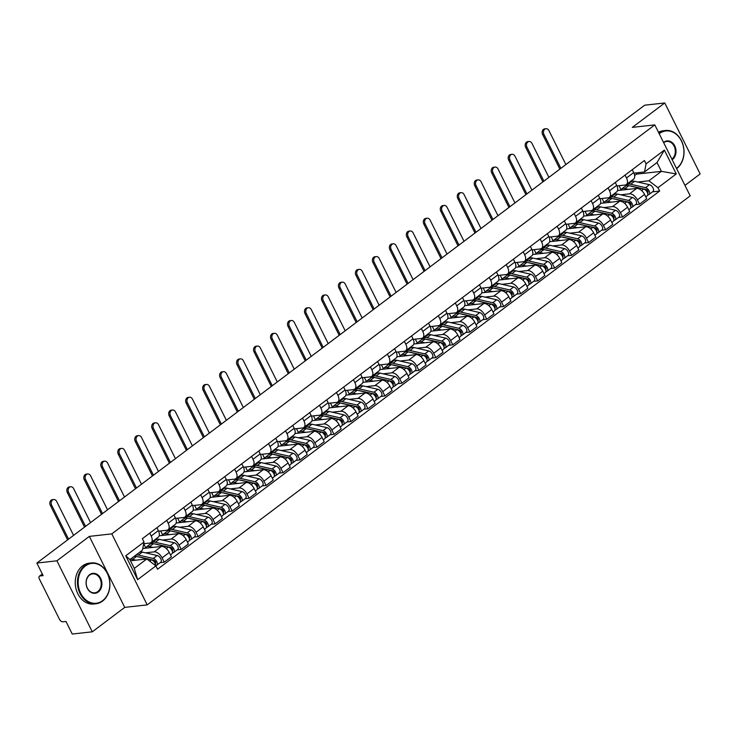 <?xml version="1.0" encoding="UTF-8"?>
<svg xmlns="http://www.w3.org/2000/svg" width="737" height="737" viewBox="0 0 737 737"><rect width="100%" height="100%" fill="white"/><g stroke="black" fill="none" stroke-linecap="round" stroke-linejoin="round"><path stroke-width="1.11" d="M684.968 185.383L700.15 173.95L664.756 102.959L644.7 105.188L36.85 563.05L56.906 560.811L92.3 631.812L124.728 607.38L147.197 604.874L690.191 195.867L654.797 124.875L111.803 533.874L89.334 536.389L56.906 560.811M92.3 631.812L72.244 634.041L65.98 621.475L62.857 621.825A3.289 1.843 -127 0 1 59.43 619.209L39.393 579.024A3.289 1.843 -127 0 1 39.429 576.177L42.313 574.003M664.756 102.959L632.328 127.381L654.797 124.875M42.387 574.16L39.991 575.966L43.114 575.615L36.85 563.05M39.991 575.966A3.289 1.843 -127 0 0 39.429 576.177M145.447 552.833L154.19 551.856A7.563 4.229 53 0 1 162.076 557.872L164.24 562.202L171.417 556.794L169.261 552.464A7.563 4.229 -127 0 0 161.366 546.449L142.738 548.531M151.085 542.561L158.271 537.153A7.563 4.229 -127 0 0 158.354 530.594L151.177 536.002A7.563 4.229 53 0 1 151.085 542.561A7.563 4.229 53 0 1 149.795 543.049L143.678 543.74M151.177 536.002L149.74 533.127M160.205 562.653L164.24 562.202M158.354 530.594L156.926 527.72M162.426 540.046L171.159 539.069A7.563 4.229 53 0 1 179.054 545.085L181.21 549.415L188.396 544.007L186.24 539.677A7.563 4.229 -127 0 0 178.345 533.662L159.192 535.799M153.038 541.096L154.401 540.94M166.719 520.34L168.147 523.215A7.563 4.229 53 0 1 168.064 529.774A7.563 4.229 53 0 1 166.774 530.262L158.63 531.174M145.622 547.582L143.706 543.731M177.184 549.866L181.21 549.415M168.064 529.774L175.249 524.366A7.563 4.229 -127 0 0 175.332 517.807L173.904 514.933M179.404 527.259L188.138 526.282A7.563 4.229 53 0 1 196.033 532.298L198.189 536.628L205.374 531.22L203.209 526.891A7.563 4.229 -127 0 0 195.323 520.875L176.171 523.012M170.007 528.309L171.371 528.153M183.697 507.553L185.125 510.428A7.563 4.229 53 0 1 185.042 516.987A7.563 4.229 53 0 1 183.743 517.485L175.599 518.387M162.591 534.795L160.675 530.944M194.163 537.08L198.189 536.628M185.042 516.987L192.219 511.579A7.563 4.229 -127 0 0 192.311 505.02L190.874 502.146M196.374 514.472L205.116 513.496A7.563 4.229 53 0 1 213.002 519.511L215.167 523.841L222.344 518.433L220.188 514.104A7.563 4.229 -127 0 0 212.293 508.088L193.14 510.225M186.986 515.522L188.35 515.366M200.667 494.767L202.104 497.641A7.563 4.229 53 0 1 202.012 504.2A7.563 4.229 53 0 1 200.722 504.698L192.578 505.6M179.57 522.008L177.654 518.157M211.132 524.293L215.167 523.841M202.012 504.2L209.197 498.792A7.563 4.229 -127 0 0 209.28 492.233L207.852 489.359M213.352 501.685L222.086 500.709A7.563 4.229 53 0 1 229.981 506.724L232.137 511.054L239.322 505.646L237.157 501.317A7.563 4.229 -127 0 0 229.271 495.301L210.119 497.438M203.965 502.735L205.319 502.579M217.645 481.989L219.073 484.854A7.563 4.229 53 0 1 218.99 491.413A7.563 4.229 53 0 1 217.701 491.911L209.557 492.813M196.549 509.221L194.632 505.37M228.111 511.506L232.137 511.054M218.99 491.413L226.176 486.005A7.563 4.229 -127 0 0 226.259 479.446L224.822 476.572M230.331 488.898L239.064 487.922A7.563 4.229 53 0 1 246.959 493.937L249.115 498.267L256.292 492.86L254.136 488.53A7.563 4.229 -127 0 0 246.241 482.514L227.097 484.651M220.934 489.948L222.298 489.792M234.624 469.202L236.052 472.067A7.563 4.229 53 0 1 235.969 478.626A7.563 4.229 53 0 1 234.67 479.124L226.526 480.027M213.518 496.434L211.602 492.583M245.08 498.719L249.115 498.267M235.969 478.626L243.146 473.218A7.563 4.229 -127 0 0 243.238 466.659L241.8 463.785M247.3 476.111L256.043 475.135A7.563 4.229 53 0 1 263.929 481.15L266.094 485.48L273.27 480.073L271.115 475.743A7.563 4.229 -127 0 0 263.22 469.727L244.067 471.864M237.913 477.161L239.276 477.005M251.593 456.415L253.031 459.289A7.563 4.229 53 0 1 252.938 465.839A7.563 4.229 53 0 1 251.649 466.337L243.505 467.24M230.497 483.647L228.581 479.805M262.059 485.932L266.094 485.48M252.938 465.839L260.124 460.432A7.563 4.229 -127 0 0 260.207 453.872L258.779 450.998M264.279 463.324L273.012 462.348A7.563 4.229 53 0 1 280.908 468.363L283.063 472.693L290.249 467.286L288.084 462.956A7.563 4.229 -127 0 0 280.198 456.94L261.045 459.077M254.891 464.374L256.246 464.218M268.572 443.628L270 446.502A7.563 4.229 53 0 1 269.917 453.052A7.563 4.229 53 0 1 268.627 453.55L260.483 454.453M247.475 470.86L245.55 467.018M279.037 473.145L283.063 472.693M269.917 453.052L277.103 447.645A7.563 4.229 -127 0 0 277.186 441.085L275.749 438.211M281.258 450.537L289.991 449.561A7.563 4.229 53 0 1 297.877 455.577L300.042 459.906L307.218 454.499L305.063 450.169A7.563 4.229 -127 0 0 297.168 444.153L278.015 446.29M271.861 451.588L273.224 451.44M285.541 430.841L286.979 433.715A7.563 4.229 53 0 1 286.896 440.265A7.563 4.229 53 0 1 285.597 440.763L277.453 441.666M264.445 458.073L262.529 454.232M296.007 460.358L300.042 459.906M286.896 440.265L294.072 434.858A7.563 4.229 -127 0 0 294.164 428.298L292.727 425.424M298.227 437.75L306.96 436.774A7.563 4.229 53 0 1 314.856 442.79L317.021 447.119L324.197 441.712L322.041 437.382A7.563 4.229 -127 0 0 314.146 431.366L294.993 433.503M288.84 438.801L290.203 438.653M302.52 418.054L303.957 420.928A7.563 4.229 53 0 1 303.865 427.478A7.563 4.229 53 0 1 302.575 427.976L294.432 428.888M281.423 445.286L279.507 441.445M312.985 447.571L317.021 447.119M303.865 427.478L311.051 422.071A7.563 4.229 -127 0 0 311.134 415.511L309.706 412.646M315.206 424.963L323.939 423.996A7.563 4.229 53 0 1 331.834 430.003L333.99 434.333L341.176 428.925L339.011 424.595A7.563 4.229 -127 0 0 331.125 418.579L311.972 420.716M305.818 426.014L307.172 425.866M319.499 405.267L320.927 408.141A7.563 4.229 53 0 1 320.844 414.691A7.563 4.229 53 0 1 319.554 415.189L311.41 416.101M298.393 432.499L296.477 428.658M329.964 434.784L333.99 434.333M320.844 414.691L328.02 409.284A7.563 4.229 -127 0 0 328.112 402.734L326.675 399.859M332.184 412.176L340.918 411.209A7.563 4.229 53 0 1 348.804 417.216L350.969 421.546L358.145 416.138L355.989 411.808A7.563 4.229 -127 0 0 348.094 405.792L328.942 407.93M322.788 413.227L324.151 413.079M336.468 392.48L337.905 395.354A7.563 4.229 53 0 1 337.822 401.905A7.563 4.229 53 0 1 336.523 402.402L328.38 403.314M315.372 419.712L313.455 415.871M346.934 421.997L350.969 421.546M337.822 401.905L344.999 396.497A7.563 4.229 -127 0 0 345.091 389.947L343.654 387.072M349.154 399.39L357.887 398.422A7.563 4.229 53 0 1 365.782 404.429L367.938 408.768L375.124 403.351L372.968 399.021A7.563 4.229 -127 0 0 365.073 393.005L345.92 395.143M339.766 400.44L341.13 400.292M353.447 379.693L354.884 382.567A7.563 4.229 53 0 1 354.792 389.118A7.563 4.229 53 0 1 353.502 389.615L345.358 390.527M332.35 406.925L330.434 403.084M363.912 409.21L367.938 408.768M354.792 389.118L361.978 383.71A7.563 4.229 -127 0 0 362.06 377.16L360.633 374.285M366.132 386.603L374.866 385.635A7.563 4.229 53 0 1 382.761 391.642L384.917 395.981L392.102 390.564L389.937 386.234A7.563 4.229 -127 0 0 382.052 380.218L362.899 382.356M356.736 387.653L358.099 387.505M370.425 366.906L371.853 369.781A7.563 4.229 53 0 1 371.77 376.331A7.563 4.229 53 0 1 370.481 376.828L362.337 377.74M349.32 394.138L347.403 390.297M380.891 396.423L384.917 395.981M371.77 376.331L378.947 370.923A7.563 4.229 -127 0 0 379.039 364.373L377.602 361.498M383.102 373.825L391.844 372.848A7.563 4.229 53 0 1 399.73 378.864L401.895 383.194L409.072 377.777L406.916 373.447A7.563 4.229 -127 0 0 399.021 367.431L379.868 369.578M373.714 374.866L375.078 374.718M387.395 354.119L388.832 356.994A7.563 4.229 53 0 1 388.74 363.553A7.563 4.229 53 0 1 387.45 364.041L379.306 364.953M366.298 381.351L364.382 377.51M397.86 383.636L401.895 383.194M388.74 363.553L395.926 358.136A7.563 4.229 -127 0 0 396.009 351.586L394.581 348.712M400.08 361.038L408.814 360.061A7.563 4.229 53 0 1 416.709 366.077L418.865 370.407L426.05 364.99L423.895 360.66A7.563 4.229 -127 0 0 416 354.654L396.847 356.791M390.693 362.079L392.056 361.931M404.373 341.332L405.811 344.207A7.563 4.229 53 0 1 405.719 350.766A7.563 4.229 53 0 1 404.429 351.254L396.285 352.166M383.277 368.564L381.361 364.723M414.839 370.858L418.865 370.407M405.719 350.766L412.904 345.349A7.563 4.229 -127 0 0 412.987 338.799L411.559 335.925M417.059 348.251L425.793 347.274A7.563 4.229 53 0 1 433.688 353.29L435.843 357.62L443.029 352.212L440.864 347.873A7.563 4.229 -127 0 0 432.978 341.867L413.825 344.004M407.662 349.292L409.026 349.145M421.352 328.545L422.78 331.42A7.563 4.229 53 0 1 422.697 337.979A7.563 4.229 53 0 1 421.407 338.467L413.264 339.379M400.246 355.778L398.33 351.936M431.818 358.071L435.843 357.62M422.697 337.979L429.874 332.562A7.563 4.229 -127 0 0 429.966 326.012L428.529 323.138M434.029 335.464L442.771 334.487A7.563 4.229 53 0 1 450.657 340.503L452.822 344.833L459.999 339.425L457.843 335.086A7.563 4.229 -127 0 0 449.948 329.08L430.795 331.217M424.641 336.505L426.004 336.358M438.322 315.758L439.759 318.633A7.563 4.229 53 0 1 439.667 325.192A7.563 4.229 53 0 1 438.377 325.68L430.233 326.592M417.225 342.991L415.309 339.149M448.787 345.285L452.822 344.833M439.667 325.192L446.852 319.775A7.563 4.229 -127 0 0 446.935 313.225L445.507 310.351M451.007 322.677L459.741 321.7A7.563 4.229 53 0 1 467.636 327.716L469.791 332.046L476.977 326.638L474.821 322.309A7.563 4.229 -127 0 0 466.926 316.293L447.774 318.43M441.62 323.718L442.983 323.571M455.3 302.971L456.737 305.846A7.563 4.229 53 0 1 456.645 312.405A7.563 4.229 53 0 1 455.355 312.893L447.212 313.805M434.204 330.204L432.287 326.362M465.766 332.498L469.791 332.046M456.645 312.405L463.831 306.988A7.563 4.229 -127 0 0 463.914 300.438L462.486 297.564M467.986 309.89L476.719 308.914A7.563 4.229 53 0 1 484.614 314.929L486.77 319.259L493.956 313.851L491.791 309.522A7.563 4.229 -127 0 0 483.905 303.506L464.752 305.643M458.589 310.94L459.952 310.784M472.279 290.185L473.707 293.059A7.563 4.229 53 0 1 473.624 299.618A7.563 4.229 53 0 1 472.334 300.106L464.181 301.018M451.173 317.417L449.257 313.575M482.744 319.711L486.77 319.259M473.624 299.618L480.8 294.21A7.563 4.229 -127 0 0 480.892 287.651L479.455 284.777M484.955 297.103L493.698 296.127A7.563 4.229 53 0 1 501.584 302.142L503.749 306.472L510.925 301.065L508.77 296.735A7.563 4.229 -127 0 0 500.874 290.719L481.722 292.856M475.568 298.153L476.931 297.997M489.248 277.398L490.685 280.272A7.563 4.229 53 0 1 490.593 286.831A7.563 4.229 53 0 1 489.304 287.319L481.16 288.231M468.152 304.63L466.235 300.788M499.714 306.924L503.749 306.472M490.593 286.831L497.779 281.423A7.563 4.229 -127 0 0 497.862 274.864L496.434 271.99M501.934 284.316L510.667 283.34A7.563 4.229 53 0 1 518.562 289.355L520.718 293.685L527.904 288.278L525.739 283.948A7.563 4.229 -127 0 0 517.853 277.932L498.7 280.069M492.546 285.366L493.901 285.21M506.227 264.611L507.655 267.485A7.563 4.229 53 0 1 507.572 274.044A7.563 4.229 53 0 1 506.282 274.533L498.138 275.445M485.13 291.843L483.214 288.001M516.692 294.137L520.718 293.685M507.572 274.044L514.758 268.637A7.563 4.229 -127 0 0 514.841 262.077L513.413 259.203M518.912 271.529L527.646 270.553A7.563 4.229 53 0 1 535.541 276.568L537.697 280.898L544.883 275.491L542.718 271.161A7.563 4.229 -127 0 0 534.822 265.145L515.679 267.282M509.516 272.579L510.879 272.423M523.206 251.824L524.633 254.698A7.563 4.229 53 0 1 524.551 261.257A7.563 4.229 53 0 1 523.252 261.746L515.108 262.658M502.1 279.056L500.183 275.214M533.671 281.35L537.697 280.898M524.551 261.257L531.727 255.85A7.563 4.229 -127 0 0 531.819 249.29L530.382 246.416M535.882 258.742L544.625 257.766A7.563 4.229 53 0 1 552.51 263.782L554.675 268.111L561.852 262.704L559.696 258.374A7.563 4.229 -127 0 0 551.801 252.358L532.648 254.495M526.494 259.793L527.858 259.636M540.175 239.037L541.612 241.911A7.563 4.229 53 0 1 541.52 248.47A7.563 4.229 53 0 1 540.23 248.959L532.086 249.871M519.078 266.278L517.162 262.427M550.64 268.563L554.675 268.111M541.52 248.47L548.706 243.063A7.563 4.229 -127 0 0 548.789 236.503L547.361 233.629M552.861 245.955L561.594 244.979A7.563 4.229 53 0 1 569.489 250.995L571.645 255.324L578.831 249.917L576.666 245.587A7.563 4.229 -127 0 0 568.78 239.571L549.627 241.708M543.473 247.006L544.827 246.849M557.154 226.25L558.582 229.124A7.563 4.229 53 0 1 558.499 235.683A7.563 4.229 53 0 1 557.209 236.181L549.065 237.084M536.057 253.491L534.132 249.64M567.619 255.776L571.645 255.324M558.499 235.683L565.684 230.276A7.563 4.229 -127 0 0 565.767 223.716L564.33 220.842M569.839 233.168L578.573 232.192A7.563 4.229 53 0 1 586.459 238.208L588.623 242.537L595.8 237.13L593.644 232.8A7.563 4.229 -127 0 0 585.749 226.784L566.606 228.921M560.442 234.219L561.806 234.062M574.132 213.463L575.56 216.337A7.563 4.229 53 0 1 575.477 222.896A7.563 4.229 53 0 1 574.178 223.394L566.034 224.297M553.026 240.704L551.11 236.853M584.588 242.989L588.623 242.537M575.477 222.896L582.654 217.489A7.563 4.229 -127 0 0 582.746 210.929L581.309 208.055M586.809 220.381L595.542 219.405A7.563 4.229 53 0 1 603.437 225.421L605.602 229.751L612.779 224.343L610.623 220.013A7.563 4.229 -127 0 0 602.728 213.997L583.575 216.134M577.421 221.432L578.785 221.275M591.102 200.685L592.539 203.55A7.563 4.229 53 0 1 592.447 210.109A7.563 4.229 53 0 1 591.157 210.607L583.013 211.51M570.005 227.917L568.089 224.066M601.567 230.202L605.602 229.751M592.447 210.109L599.632 204.702A7.563 4.229 -127 0 0 599.715 198.142L598.287 195.268M603.787 207.594L612.521 206.618A7.563 4.229 53 0 1 620.416 212.634L622.572 216.964L629.757 211.556L627.592 207.226A7.563 4.229 -127 0 0 619.706 201.21L600.554 203.348M594.4 208.645L595.754 208.488M608.08 187.898L609.508 190.772A7.563 4.229 53 0 1 609.425 197.323A7.563 4.229 53 0 1 608.136 197.82L599.992 198.723M586.974 215.13L585.058 211.279M618.546 217.415L622.572 216.964M609.425 197.323L616.602 191.915A7.563 4.229 -127 0 0 616.694 185.356L615.257 182.481M620.766 194.808L629.499 193.831A7.563 4.229 53 0 1 637.385 199.847L639.55 204.177L646.727 198.769L644.571 194.439A7.563 4.229 -127 0 0 636.676 188.423L617.523 190.561M611.369 195.858L612.733 195.701M625.05 175.111L626.487 177.986A7.563 4.229 53 0 1 626.404 184.536A7.563 4.229 53 0 1 625.105 185.033L616.961 185.936M603.953 202.343L602.037 198.502M635.515 204.628L639.55 204.177M626.404 184.536L633.58 179.128A7.563 4.229 -127 0 0 633.673 172.569L632.235 169.694M146.81 558.959L155.903 565.896L137.626 579.66L125.732 555.809L144.01 542.036L142.425 550.161L129.905 559.586L134.3 568.393L146.81 558.959L130.504 560.783M634.64 175.544L636.519 174.125L661.402 171.352L657.017 162.545L644.507 171.97L646.091 163.854L644.424 160.519L142.342 538.701L144.01 542.036M646.091 163.854L664.369 150.081L676.262 173.941L657.984 187.705L648.892 180.777L661.402 171.352L676.262 173.941M155.903 565.896L157.571 569.231L659.652 191.04L657.984 187.705M147.197 604.874L111.803 533.874M124.728 607.38L89.334 536.389M636.519 174.125L635.92 172.928M628.348 183.071L629.711 182.923M637.735 182.021L648.892 180.777M644.507 171.97L633.94 173.149M652.494 191.841L659.652 191.04M620.932 189.556L619.016 185.715M137.626 579.66L134.3 568.393M125.732 555.809L129.905 559.586M657.017 162.545L664.369 150.081M67.574 539.908L50.328 505.315A3.777 2.976 -96.4 0 1 52.41 499.677L53.727 499.529A3.777 2.976 83.6 0 0 51.636 505.167L68.578 539.143M73.589 535.375L56.648 501.4A3.777 2.976 83.6 0 0 53.727 499.529M133.996 556.509A9.857 5.518 53 0 1 136.538 556.453L151.398 559.862A4.109 2.294 53 0 1 155.489 565.583M130.071 559.457A9.857 5.518 53 0 1 132.614 559.411L135.967 560.175M153.72 561.308L155.065 561.161M137.883 556.767A7.72 4.321 53 0 1 138.925 556.877L153.793 560.286A1.971 1.105 53 0 1 155.479 561.778A1.971 1.105 53 0 1 155.479 563.538A1.971 1.105 53 0 1 155.212 563.658M135.838 555.118A9.857 5.518 53 0 1 138.381 555.062L153.25 558.462A4.109 2.294 53 0 1 156.769 561.585A4.109 2.294 53 0 1 156.769 565.242A4.109 2.294 53 0 1 156.06 565.509L155.728 565.758M139.763 552.17A9.857 5.518 53 0 1 142.305 552.114L157.165 555.514A4.109 2.294 53 0 1 160.684 558.637A4.109 2.294 53 0 1 160.684 562.294L156.769 565.242M155.369 564.118L156.06 565.509M84.552 527.121L67.307 492.528A3.777 2.976 -96.4 0 1 69.389 486.89L70.697 486.742A3.777 2.976 83.6 0 0 68.615 492.38L85.556 526.365M90.559 522.588L73.617 488.613A3.777 2.976 83.6 0 0 70.697 486.742M145.705 547.563L144.572 548.319M145.244 548.245A9.857 5.518 53 0 1 146.166 547.14L150.081 544.192A9.857 5.518 53 0 1 153.508 543.666L168.377 547.075A4.109 2.294 53 0 1 171.887 550.198A4.109 2.294 53 0 1 171.887 553.856L170.487 554.915M146.166 547.14A9.857 5.518 53 0 1 149.593 546.624L152.946 547.388M170.689 548.531L172.043 548.374M154.862 543.98A7.72 4.321 53 0 1 155.903 544.09L170.763 547.499A1.971 1.105 53 0 1 172.458 549.001A1.971 1.105 53 0 1 172.458 550.751A1.971 1.105 53 0 1 172.191 550.871M151.14 543.666A9.857 5.518 53 0 1 151.933 542.801A9.857 5.518 53 0 1 155.36 542.275L170.229 545.675A4.109 2.294 53 0 1 173.739 548.798A4.109 2.294 53 0 1 173.739 552.455A4.109 2.294 53 0 1 173.038 552.722L172.338 553.247M151.933 542.801L155.848 539.843A9.857 5.518 53 0 1 159.275 539.327L174.144 542.727A4.109 2.294 53 0 1 177.654 545.85A4.109 2.294 53 0 1 177.654 549.507L173.739 552.455M172.347 551.331L173.038 552.722M101.531 514.334L84.285 479.741A3.777 2.976 -96.4 0 1 86.367 474.103L87.675 473.955A3.777 2.976 83.6 0 0 85.593 479.594L102.535 513.578M107.538 509.801L90.596 475.826A3.777 2.976 83.6 0 0 87.675 473.955M162.684 534.786L161.541 535.532M162.214 535.458A9.857 5.518 53 0 1 163.144 534.353L167.059 531.405A9.857 5.518 53 0 1 170.487 530.88L185.346 534.288A4.109 2.294 53 0 1 188.865 537.411A4.109 2.294 53 0 1 188.865 541.069L187.456 542.128M163.144 534.353A9.857 5.518 53 0 1 166.571 533.837L169.925 534.601M187.668 535.744L189.013 535.587M171.841 531.193A7.72 4.321 53 0 1 172.882 531.313L187.742 534.712A1.971 1.105 53 0 1 189.427 536.214A1.971 1.105 53 0 1 189.427 537.964A1.971 1.105 53 0 1 189.169 538.084M168.119 530.88A9.857 5.518 53 0 1 168.911 530.014A9.857 5.518 53 0 1 172.338 529.488L187.198 532.888A4.109 2.294 53 0 1 190.717 536.011A4.109 2.294 53 0 1 190.717 539.668A4.109 2.294 53 0 1 190.017 539.935L189.317 540.461M168.911 530.014L172.827 527.056A9.857 5.518 53 0 1 176.254 526.54L191.113 529.94A4.109 2.294 53 0 1 194.632 533.063A4.109 2.294 53 0 1 194.632 536.72L190.717 539.668M189.317 538.544L190.017 539.935M102.627 600.646A20.046 15.781 83.6 0 0 107.261 573.322A20.046 15.781 83.6 0 0 85.354 565.998A20.046 15.781 83.6 0 0 80.711 593.322A20.046 15.781 83.6 0 0 102.627 600.646M84.838 565.611A20.544 16.168 -96.4 0 1 91.406 562.939A20.544 16.168 -96.4 0 1 108.883 577.191A20.544 16.168 -96.4 0 1 102.535 601.106A20.544 16.168 -96.4 0 1 95.967 603.769A20.544 16.168 -96.4 0 1 78.49 589.526A20.544 16.168 -96.4 0 1 84.838 565.611M98.307 591.986A10.023 7.886 -96.4 0 1 87.353 588.319A10.023 7.886 -96.4 0 1 89.665 574.657A10.023 7.886 -96.4 0 1 100.628 578.324A10.023 7.886 -96.4 0 1 98.307 591.986M89.582 575.118A9.535 7.499 83.6 0 0 86.634 586.219A9.535 7.499 83.6 0 0 94.741 592.834A9.535 7.499 83.6 0 0 97.791 591.59A9.535 7.499 83.6 0 0 100.739 580.498A9.535 7.499 83.6 0 0 92.632 573.883A9.535 7.499 83.6 0 0 89.582 575.118M95.967 603.769L93.746 604.018A20.544 16.168 -96.4 0 1 76.27 589.766A20.544 16.168 -96.4 0 1 82.618 565.859A20.544 16.168 -96.4 0 1 89.186 563.188L91.406 562.939M676.492 168.386A20.046 15.781 83.6 0 0 676.741 168.202A20.046 15.781 83.6 0 0 681.375 140.878A20.046 15.781 83.6 0 0 659.468 133.554A20.046 15.781 83.6 0 0 659.219 133.747M658.933 133.176A20.544 16.168 -96.4 0 1 658.952 133.157A20.544 16.168 -96.4 0 1 665.52 130.495A20.544 16.168 -96.4 0 1 682.996 144.747A20.544 16.168 -96.4 0 1 676.649 168.662A20.544 16.168 -96.4 0 1 676.63 168.672M663.54 142.407A10.023 7.886 -96.4 0 1 663.788 142.213A10.023 7.886 -96.4 0 1 674.742 145.88A10.023 7.886 -96.4 0 1 672.42 159.542A10.023 7.886 -96.4 0 1 672.172 159.717M671.886 159.155A9.535 7.499 83.6 0 0 671.904 159.146A9.535 7.499 83.6 0 0 674.852 148.045A9.535 7.499 83.6 0 0 666.745 141.44A9.535 7.499 83.6 0 0 663.696 142.674A9.535 7.499 83.6 0 0 663.678 142.683M658.491 132.273A20.544 16.168 -96.4 0 1 663.309 130.744L665.52 130.495M118.5 501.547L101.255 466.954A3.777 2.976 -96.4 0 1 103.337 461.316L104.654 461.169A3.777 2.976 83.6 0 0 102.563 466.807L119.505 500.792M124.516 497.014L107.574 463.039A3.777 2.976 83.6 0 0 104.654 461.169M179.653 521.999L178.52 522.745M179.192 522.671A9.857 5.518 53 0 1 180.114 521.566L184.038 518.618A9.857 5.518 53 0 1 187.465 518.093L202.325 521.501A4.109 2.294 53 0 1 205.844 524.624A4.109 2.294 53 0 1 205.844 528.282L204.435 529.341M180.114 521.566A9.857 5.518 53 0 1 183.541 521.05L186.894 521.814M204.646 522.957L205.992 522.8M188.81 518.406A7.72 4.321 53 0 1 189.851 518.526L204.72 521.925A1.971 1.105 53 0 1 206.406 523.427A1.971 1.105 53 0 1 206.406 525.177A1.971 1.105 53 0 1 206.139 525.297M185.088 518.093A9.857 5.518 53 0 1 185.89 517.227A9.857 5.518 53 0 1 189.308 516.701L204.177 520.101A4.109 2.294 53 0 1 207.687 523.224A4.109 2.294 53 0 1 207.696 526.881A4.109 2.294 53 0 1 206.986 527.158L206.296 527.674M185.89 517.227L189.805 514.269A9.857 5.518 53 0 1 193.232 513.753L208.092 517.153A4.109 2.294 53 0 1 211.611 520.276A4.109 2.294 53 0 1 211.611 523.933L207.696 526.881M206.296 525.757L206.986 527.158M135.479 488.76L118.233 454.167A3.777 2.976 -96.4 0 1 120.315 448.529L121.623 448.382A3.777 2.976 83.6 0 0 119.541 454.02L136.483 488.005M141.486 484.227L124.544 450.252A3.777 2.976 83.6 0 0 121.623 448.382M196.632 509.212L195.498 509.967M196.162 509.884A9.857 5.518 53 0 1 197.092 508.779L201.008 505.831A9.857 5.518 53 0 1 204.435 505.306L219.304 508.714A4.109 2.294 53 0 1 222.814 511.837A4.109 2.294 53 0 1 222.814 515.495L221.404 516.554M197.092 508.779A9.857 5.518 53 0 1 200.519 508.263L203.873 509.027M221.616 510.17L222.97 510.013M205.789 505.619A7.72 4.321 53 0 1 206.83 505.739L221.69 509.138A1.971 1.105 53 0 1 223.385 510.64A1.971 1.105 53 0 1 223.385 512.39A1.971 1.105 53 0 1 223.118 512.51L223.597 512.104M202.067 505.306A9.857 5.518 53 0 1 202.859 504.44A9.857 5.518 53 0 1 206.286 503.915L221.146 507.314A4.109 2.294 53 0 1 224.665 510.437A4.109 2.294 53 0 1 224.665 514.094A4.109 2.294 53 0 1 223.965 514.371L223.265 514.887M202.859 504.44L206.775 501.482A9.857 5.518 53 0 1 210.202 500.967L225.071 504.366A4.109 2.294 53 0 1 228.581 507.489A4.109 2.294 53 0 1 228.581 511.146L224.665 514.094M223.274 512.97L223.965 514.371M152.448 475.973L135.212 441.38A3.777 2.976 -96.4 0 1 137.294 435.742L138.602 435.595A3.777 2.976 83.6 0 0 136.52 441.233L153.462 475.218M158.464 471.44L141.522 437.465A3.777 2.976 83.6 0 0 138.602 435.595M213.61 496.425L212.468 497.18M213.14 497.097A9.857 5.518 53 0 1 214.071 495.992L217.986 493.044A9.857 5.518 53 0 1 221.413 492.519L236.273 495.927A4.109 2.294 53 0 1 239.792 499.05A4.109 2.294 53 0 1 239.792 502.708L238.383 503.767M214.071 495.992A9.857 5.518 53 0 1 217.498 495.476L220.851 496.241M238.595 497.383L239.94 497.226M222.767 492.832A7.72 4.321 53 0 1 223.808 492.952L238.668 496.351A1.971 1.105 53 0 1 240.354 497.853A1.971 1.105 53 0 1 240.354 499.603A1.971 1.105 53 0 1 240.096 499.723M219.046 492.519A9.857 5.518 53 0 1 219.838 491.653A9.857 5.518 53 0 1 223.265 491.128L238.125 494.536A4.109 2.294 53 0 1 241.644 497.65A4.109 2.294 53 0 1 241.644 501.307A4.109 2.294 53 0 1 240.944 501.584L240.244 502.109M219.838 491.653L223.753 488.695A9.857 5.518 53 0 1 227.18 488.18L242.04 491.579A4.109 2.294 53 0 1 245.559 494.702A4.109 2.294 53 0 1 245.559 498.359L241.644 501.307M240.244 500.183L240.944 501.584M169.427 463.186L152.181 428.593A3.777 2.976 -96.4 0 1 154.263 422.955L155.581 422.808A3.777 2.976 83.6 0 0 153.489 428.446L170.431 462.431M175.443 458.654L158.501 424.678A3.777 2.976 83.6 0 0 155.581 422.808M230.58 483.638L229.447 484.393M230.119 484.31A9.857 5.518 53 0 1 231.04 483.205L234.965 480.257A9.857 5.518 53 0 1 238.383 479.732L253.252 483.14A4.109 2.294 53 0 1 256.771 486.263A4.109 2.294 53 0 1 256.771 489.921L255.361 490.98M231.04 483.205A9.857 5.518 53 0 1 234.467 482.689L237.821 483.454M255.564 484.596L256.918 484.439M239.737 480.045A7.72 4.321 53 0 1 240.778 480.165L255.647 483.564A1.971 1.105 53 0 1 257.333 485.066A1.971 1.105 53 0 1 257.333 486.816A1.971 1.105 53 0 1 257.066 486.936M236.015 479.732A9.857 5.518 53 0 1 236.807 478.866A9.857 5.518 53 0 1 240.234 478.341L255.103 481.749A4.109 2.294 53 0 1 258.613 484.872A4.109 2.294 53 0 1 258.613 488.53A4.109 2.294 53 0 1 257.913 488.797L257.222 489.322M236.807 478.866L240.732 475.909A9.857 5.518 53 0 1 244.159 475.393L259.019 478.792A4.109 2.294 53 0 1 262.538 481.915A4.109 2.294 53 0 1 262.538 485.572L258.613 488.53M257.222 487.397L257.913 488.797M186.406 450.399L169.16 415.806A3.777 2.976 -96.4 0 1 171.242 410.168L172.55 410.021A3.777 2.976 83.6 0 0 170.468 415.668L187.41 449.644M192.412 445.876L175.47 411.891A3.777 2.976 83.6 0 0 172.55 410.021M247.558 470.851L246.425 471.606M247.088 471.533A9.857 5.518 53 0 1 248.019 470.418L251.934 467.47A9.857 5.518 53 0 1 255.361 466.954L270.23 470.353A4.109 2.294 53 0 1 273.74 473.476A4.109 2.294 53 0 1 273.74 477.134L272.331 478.193M248.019 470.418A9.857 5.518 53 0 1 251.446 469.902L254.799 470.667M272.543 471.809L273.897 471.652M256.716 467.258A7.72 4.321 53 0 1 257.757 467.378L272.616 470.777A1.971 1.105 53 0 1 274.311 472.279A1.971 1.105 53 0 1 274.311 474.029A1.971 1.105 53 0 1 274.044 474.149M252.994 466.954A9.857 5.518 53 0 1 253.786 466.079A9.857 5.518 53 0 1 257.213 465.554L272.073 468.962A4.109 2.294 53 0 1 275.592 472.085A4.109 2.294 53 0 1 275.592 475.743A4.109 2.294 53 0 1 274.892 476.01L274.192 476.535M253.786 466.079L257.701 463.131A9.857 5.518 53 0 1 261.128 462.606L275.997 466.005A4.109 2.294 53 0 1 279.507 469.128A4.109 2.294 53 0 1 279.507 472.786L275.592 475.743M274.192 474.61L274.892 476.01M203.375 437.612L186.129 403.019A3.777 2.976 -96.4 0 1 188.221 397.381L189.529 397.234A3.777 2.976 83.6 0 0 187.447 402.881L204.389 436.857M209.391 433.089L192.449 399.104A3.777 2.976 83.6 0 0 189.529 397.234M264.537 458.064L263.395 458.819M264.067 458.746A9.857 5.518 53 0 1 264.998 457.631L268.913 454.683A9.857 5.518 53 0 1 272.34 454.167L287.2 457.566A4.109 2.294 53 0 1 290.719 460.689A4.109 2.294 53 0 1 290.719 464.347L289.309 465.406M264.998 457.631A9.857 5.518 53 0 1 268.425 457.115L271.778 457.88M289.521 459.022L290.866 458.865M273.694 454.471A7.72 4.321 53 0 1 274.735 454.591L289.595 457.99A1.971 1.105 53 0 1 291.281 459.492A1.971 1.105 53 0 1 291.281 461.242A1.971 1.105 53 0 1 291.023 461.362M269.972 454.167A9.857 5.518 53 0 1 270.765 453.292A9.857 5.518 53 0 1 274.192 452.767L289.051 456.175A4.109 2.294 53 0 1 292.571 459.298A4.109 2.294 53 0 1 292.571 462.956A4.109 2.294 53 0 1 291.87 463.223L291.17 463.748M270.765 453.292L274.68 450.344A9.857 5.518 53 0 1 278.107 449.819L292.967 453.218A4.109 2.294 53 0 1 296.486 456.341A4.109 2.294 53 0 1 296.486 459.999L292.571 462.956M291.17 461.823L291.87 463.223M220.354 424.825L203.108 390.232A3.777 2.976 -96.4 0 1 205.19 384.594L206.498 384.447A3.777 2.976 83.6 0 0 204.416 390.094L221.358 424.07M226.37 420.302L209.428 386.317A3.777 2.976 83.6 0 0 206.498 384.447M281.506 445.277L280.373 446.032M281.046 445.959A9.857 5.518 53 0 1 281.967 444.844L285.892 441.896A9.857 5.518 53 0 1 289.309 441.38L304.178 444.78A4.109 2.294 53 0 1 307.697 447.903A4.109 2.294 53 0 1 307.697 451.56L306.288 452.619M281.967 444.844A9.857 5.518 53 0 1 285.394 444.328L288.747 445.093M306.491 446.235L307.845 446.088M290.664 441.684A7.72 4.321 53 0 1 291.705 441.804L306.574 445.203A1.971 1.105 53 0 1 308.259 446.705A1.971 1.105 53 0 1 308.259 448.455A1.971 1.105 53 0 1 307.992 448.575L308.471 448.17M286.942 441.38A9.857 5.518 53 0 1 287.734 440.505A9.857 5.518 53 0 1 291.161 439.98L306.03 443.388A4.109 2.294 53 0 1 309.54 446.511A4.109 2.294 53 0 1 309.54 450.169A4.109 2.294 53 0 1 308.84 450.436L308.149 450.961M287.734 440.505L291.659 437.557A9.857 5.518 53 0 1 295.076 437.032L309.945 440.431A4.109 2.294 53 0 1 313.465 443.554A4.109 2.294 53 0 1 313.465 447.212L309.54 450.169M308.149 449.036L308.84 450.436M237.332 412.038L220.087 377.455A3.777 2.976 -96.4 0 1 222.169 371.807L223.477 371.66A3.777 2.976 83.6 0 0 221.395 377.307L238.337 411.283M243.339 407.515L226.397 373.53A3.777 2.976 83.6 0 0 223.477 371.66M298.485 432.49L297.352 433.245M298.015 433.172A9.857 5.518 53 0 1 298.946 432.066L302.861 429.109A9.857 5.518 53 0 1 306.288 428.593L321.157 431.993A4.109 2.294 53 0 1 324.667 435.116A4.109 2.294 53 0 1 324.667 438.773L323.257 439.832M298.946 432.066A9.857 5.518 53 0 1 302.373 431.541L305.726 432.306M323.469 433.448L324.824 433.301M307.642 428.897A7.72 4.321 53 0 1 308.683 429.017L323.543 432.416A1.971 1.105 53 0 1 325.238 433.918A1.971 1.105 53 0 1 325.238 435.668A1.971 1.105 53 0 1 324.971 435.788M303.92 428.593A9.857 5.518 53 0 1 304.713 427.718A9.857 5.518 53 0 1 308.14 427.193L322.999 430.601A4.109 2.294 53 0 1 326.519 433.725A4.109 2.294 53 0 1 326.519 437.382A4.109 2.294 53 0 1 325.818 437.649L325.118 438.174M304.713 427.718L308.628 424.77A9.857 5.518 53 0 1 312.055 424.245L326.924 427.644A4.109 2.294 53 0 1 330.434 430.767A4.109 2.294 53 0 1 330.434 434.425L326.519 437.382M325.118 436.258L325.818 437.649M254.302 399.251L237.056 364.668A3.777 2.976 -96.4 0 1 239.147 359.02L240.455 358.873A3.777 2.976 83.6 0 0 238.373 364.52L255.315 398.496M260.318 394.728L243.376 360.743A3.777 2.976 83.6 0 0 240.455 358.873M315.464 419.703L314.321 420.458M314.994 420.385A9.857 5.518 53 0 1 315.924 419.279L319.84 416.322A9.857 5.518 53 0 1 323.267 415.806L338.126 419.206A4.109 2.294 53 0 1 341.646 422.329A4.109 2.294 53 0 1 341.646 425.986L340.236 427.045M315.924 419.279A9.857 5.518 53 0 1 319.342 418.754L322.705 419.519M340.448 420.661L341.793 420.514M324.612 416.11A7.72 4.321 53 0 1 325.653 416.23L340.522 419.629A1.971 1.105 53 0 1 342.208 421.131A1.971 1.105 53 0 1 342.208 422.891A1.971 1.105 53 0 1 341.95 423.001M320.899 415.806A9.857 5.518 53 0 1 321.691 414.931A9.857 5.518 53 0 1 325.118 414.406L339.978 417.815A4.109 2.294 53 0 1 343.497 420.938A4.109 2.294 53 0 1 343.497 424.595A4.109 2.294 53 0 1 342.797 424.862L342.097 425.387M321.691 414.931L325.607 411.983A9.857 5.518 53 0 1 329.034 411.458L343.893 414.857A4.109 2.294 53 0 1 347.413 417.98A4.109 2.294 53 0 1 347.413 421.638L343.497 424.595M342.097 423.471L342.797 424.862M271.28 386.464L254.035 351.881A3.777 2.976 -96.4 0 1 256.117 346.233L257.425 346.086A3.777 2.976 83.6 0 0 255.343 351.733L272.285 385.709M277.287 381.941L260.354 347.956A3.777 2.976 83.6 0 0 257.425 346.086M332.433 406.916L331.3 407.672M331.972 407.598A9.857 5.518 53 0 1 332.894 406.492L336.818 403.535A9.857 5.518 53 0 1 340.236 403.019L355.105 406.419A4.109 2.294 53 0 1 358.615 409.542A4.109 2.294 53 0 1 358.624 413.199L357.215 414.258M332.894 406.492A9.857 5.518 53 0 1 336.321 405.967L339.674 406.732M357.417 407.874L358.772 407.727M341.59 403.323A7.72 4.321 53 0 1 342.631 403.443L357.5 406.842A1.971 1.105 53 0 1 359.186 408.344A1.971 1.105 53 0 1 359.186 410.104A1.971 1.105 53 0 1 358.919 410.214M337.868 403.019A9.857 5.518 53 0 1 338.661 402.144A9.857 5.518 53 0 1 342.088 401.628L356.957 405.028A4.109 2.294 53 0 1 360.467 408.151A4.109 2.294 53 0 1 360.467 411.808A4.109 2.294 53 0 1 359.767 412.075L359.076 412.6M338.661 402.144L342.585 399.196A9.857 5.518 53 0 1 346.003 398.671L360.872 402.08A4.109 2.294 53 0 1 364.391 405.203A4.109 2.294 53 0 1 364.391 408.86L360.467 411.808M359.076 410.684L359.767 412.075M288.259 373.677L271.013 339.094A3.777 2.976 -96.4 0 1 273.095 333.446L274.404 333.299A3.777 2.976 83.6 0 0 272.322 338.946L289.263 372.922M294.266 369.154L277.324 335.178A3.777 2.976 83.6 0 0 274.404 333.299M349.412 394.129L348.269 394.885M348.942 394.811A9.857 5.518 53 0 1 349.872 393.705L353.788 390.748A9.857 5.518 53 0 1 357.215 390.232L372.084 393.632A4.109 2.294 53 0 1 375.594 396.755A4.109 2.294 53 0 1 375.594 400.412L374.184 401.472M349.872 393.705A9.857 5.518 53 0 1 353.299 393.18L356.653 393.945M374.396 395.087L375.75 394.94M358.569 390.536A7.72 4.321 53 0 1 359.61 390.656L374.47 394.055A1.971 1.105 53 0 1 376.156 395.557A1.971 1.105 53 0 1 376.156 397.317A1.971 1.105 53 0 1 375.898 397.427M354.847 390.232A9.857 5.518 53 0 1 355.639 389.357A9.857 5.518 53 0 1 359.066 388.841L373.926 392.241A4.109 2.294 53 0 1 377.445 395.364A4.109 2.294 53 0 1 377.445 399.021A4.109 2.294 53 0 1 376.745 399.288L376.045 399.813M355.639 389.357L359.555 386.409A9.857 5.518 53 0 1 362.982 385.884L377.851 389.293A4.109 2.294 53 0 1 381.361 392.416A4.109 2.294 53 0 1 381.361 396.073L377.445 399.021M376.045 397.897L376.745 399.288M305.229 360.89L287.983 326.307A3.777 2.976 -96.4 0 1 290.074 320.659L291.382 320.512A3.777 2.976 83.6 0 0 289.3 326.159L306.233 360.135M311.244 356.367L294.303 322.391A3.777 2.976 83.6 0 0 291.382 320.512M366.39 381.342L365.248 382.098M365.921 382.024A9.857 5.518 53 0 1 366.851 380.918L370.766 377.961A9.857 5.518 53 0 1 374.193 377.445L389.053 380.845A4.109 2.294 53 0 1 392.572 383.968A4.109 2.294 53 0 1 392.572 387.625L391.163 388.685M366.851 380.918A9.857 5.518 53 0 1 370.269 380.393L373.622 381.158M391.375 382.3L392.72 382.153M375.538 377.749A7.72 4.321 53 0 1 376.579 377.869L391.448 381.269A1.971 1.105 53 0 1 393.134 382.77A1.971 1.105 53 0 1 393.134 384.53A1.971 1.105 53 0 1 392.876 384.64L393.355 384.235M371.826 377.445A9.857 5.518 53 0 1 372.618 376.57A9.857 5.518 53 0 1 376.036 376.054L390.905 379.454A4.109 2.294 53 0 1 394.424 382.577A4.109 2.294 53 0 1 394.424 386.234A4.109 2.294 53 0 1 393.715 386.501L393.024 387.026M372.618 376.57L376.533 373.622A9.857 5.518 53 0 1 379.96 373.097L394.82 376.506A4.109 2.294 53 0 1 398.339 379.629A4.109 2.294 53 0 1 398.339 383.286L394.424 386.234M393.024 385.11L393.715 386.501M322.207 348.104L304.961 313.52A3.777 2.976 -96.4 0 1 307.043 307.873L308.352 307.725A3.777 2.976 83.6 0 0 306.27 313.372L323.211 347.348M328.214 343.58L311.281 309.604A3.777 2.976 83.6 0 0 308.352 307.725M383.36 368.555L382.227 369.311M382.899 369.237A9.857 5.518 53 0 1 383.82 368.132L387.736 365.174A9.857 5.518 53 0 1 391.163 364.658L406.032 368.058A4.109 2.294 53 0 1 409.542 371.181A4.109 2.294 53 0 1 409.551 374.838L408.141 375.898M383.82 368.132A9.857 5.518 53 0 1 387.247 367.606L390.601 368.38M408.344 369.513L409.698 369.366M392.517 364.962A7.72 4.321 53 0 1 393.558 365.082L408.427 368.482A1.971 1.105 53 0 1 410.113 369.983A1.971 1.105 53 0 1 410.113 371.743A1.971 1.105 53 0 1 409.846 371.853M388.795 364.658A9.857 5.518 53 0 1 389.587 363.783A9.857 5.518 53 0 1 393.014 363.267L407.883 366.667A4.109 2.294 53 0 1 411.393 369.79A4.109 2.294 53 0 1 411.393 373.447A4.109 2.294 53 0 1 410.693 373.714L410.002 374.239M389.587 363.783L393.512 360.835A9.857 5.518 53 0 1 396.93 360.31L411.799 363.719A4.109 2.294 53 0 1 415.309 366.842A4.109 2.294 53 0 1 415.318 370.499L411.393 373.447M410.002 372.323L410.693 373.714M339.186 335.317L321.94 300.733A3.777 2.976 -96.4 0 1 324.022 295.086L325.33 294.947A3.777 2.976 83.6 0 0 323.248 300.585L340.19 334.561M345.192 330.793L328.251 296.818A3.777 2.976 83.6 0 0 325.33 294.947M400.338 355.768L399.196 356.524M399.869 356.45A9.857 5.518 53 0 1 400.799 355.345L404.714 352.387A9.857 5.518 53 0 1 408.141 351.871L423.001 355.271A4.109 2.294 53 0 1 426.52 358.394A4.109 2.294 53 0 1 426.52 362.051L425.111 363.111M400.799 355.345A9.857 5.518 53 0 1 404.226 354.819L407.579 355.593M425.323 356.726L426.668 356.579M409.496 352.185A7.72 4.321 53 0 1 410.537 352.295L425.396 355.695A1.971 1.105 53 0 1 427.082 357.196A1.971 1.105 53 0 1 427.082 358.956A1.971 1.105 53 0 1 426.824 359.066L427.303 358.661M405.774 351.871A9.857 5.518 53 0 1 406.566 350.996A9.857 5.518 53 0 1 409.993 350.48L424.853 353.88A4.109 2.294 53 0 1 428.372 357.003A4.109 2.294 53 0 1 428.372 360.66A4.109 2.294 53 0 1 427.672 360.927L426.972 361.452M406.566 350.996L410.481 348.048A9.857 5.518 53 0 1 413.908 347.523L428.768 350.932A4.109 2.294 53 0 1 432.287 354.055A4.109 2.294 53 0 1 432.287 357.712L428.372 360.66M426.972 359.536L427.672 360.927M356.155 322.53L338.909 287.946A3.777 2.976 -96.4 0 1 340.991 282.299L342.309 282.16A3.777 2.976 83.6 0 0 340.218 287.798L357.159 321.774M362.171 318.006L345.229 284.031A3.777 2.976 83.6 0 0 342.309 282.16M417.308 342.981L416.175 343.737M416.847 343.663A9.857 5.518 53 0 1 417.778 342.558L421.693 339.61A9.857 5.518 53 0 1 425.12 339.084L439.98 342.484A4.109 2.294 53 0 1 443.499 345.607A4.109 2.294 53 0 1 443.499 349.264L442.089 350.324M417.778 342.558A9.857 5.518 53 0 1 421.195 342.032L424.549 342.806M442.301 343.939L443.646 343.792M426.465 339.398A7.72 4.321 53 0 1 427.506 339.508L442.375 342.917A1.971 1.105 53 0 1 444.061 344.409A1.971 1.105 53 0 1 444.061 346.169A1.971 1.105 53 0 1 443.803 346.289M422.752 339.084A9.857 5.518 53 0 1 423.545 338.209A9.857 5.518 53 0 1 426.963 337.693L441.832 341.093A4.109 2.294 53 0 1 445.351 344.216A4.109 2.294 53 0 1 445.351 347.873A4.109 2.294 53 0 1 444.641 348.14L443.95 348.665M423.545 338.209L427.46 335.261A9.857 5.518 53 0 1 430.887 334.736L445.747 338.145A4.109 2.294 53 0 1 449.266 341.268A4.109 2.294 53 0 1 449.266 344.925L445.351 347.873M443.95 346.749L444.641 348.14M373.134 309.743L355.888 275.159A3.777 2.976 -96.4 0 1 357.97 269.521L359.278 269.373A3.777 2.976 83.6 0 0 357.196 275.012L374.138 308.987M379.14 305.219L362.199 271.244A3.777 2.976 83.6 0 0 359.278 269.373M434.286 330.194L433.153 330.95M433.826 330.876A9.857 5.518 53 0 1 434.747 329.771L438.662 326.823A9.857 5.518 53 0 1 442.089 326.298L456.958 329.697A4.109 2.294 53 0 1 460.468 332.82A4.109 2.294 53 0 1 460.468 336.477L459.068 337.546M434.747 329.771A9.857 5.518 53 0 1 438.174 329.246L441.527 330.019M459.271 331.153L460.625 331.005M443.444 326.611A7.72 4.321 53 0 1 444.485 326.721L459.354 330.13A1.971 1.105 53 0 1 461.04 331.622A1.971 1.105 53 0 1 461.04 333.382A1.971 1.105 53 0 1 460.772 333.502M439.722 326.298A9.857 5.518 53 0 1 440.514 325.422A9.857 5.518 53 0 1 443.941 324.906L458.81 328.306A4.109 2.294 53 0 1 462.32 331.429A4.109 2.294 53 0 1 462.32 335.086A4.109 2.294 53 0 1 461.62 335.353L460.92 335.879M440.514 325.422L444.429 322.474A9.857 5.518 53 0 1 447.856 321.949L462.725 325.358A4.109 2.294 53 0 1 466.235 328.481A4.109 2.294 53 0 1 466.235 332.138L462.32 335.086M460.929 333.962L461.62 335.353M390.113 296.965L372.867 262.372A3.777 2.976 -96.4 0 1 374.949 256.734L376.257 256.587A3.777 2.976 83.6 0 0 374.175 262.225L391.117 296.2M396.119 292.432L379.177 258.457A3.777 2.976 83.6 0 0 376.257 256.587M451.265 317.407L450.123 318.163M450.795 318.089A9.857 5.518 53 0 1 451.726 316.984L455.641 314.036A9.857 5.518 53 0 1 459.068 313.511L473.928 316.91A4.109 2.294 53 0 1 477.447 320.033A4.109 2.294 53 0 1 477.447 323.69L476.038 324.759M451.726 316.984A9.857 5.518 53 0 1 455.153 316.459L458.506 317.232M476.249 318.366L477.594 318.218M460.422 313.824A7.72 4.321 53 0 1 461.463 313.934L476.323 317.343A1.971 1.105 53 0 1 478.009 318.835A1.971 1.105 53 0 1 478.009 320.595A1.971 1.105 53 0 1 477.751 320.715M456.7 313.511A9.857 5.518 53 0 1 457.493 312.635A9.857 5.518 53 0 1 460.92 312.12L475.78 315.519A4.109 2.294 53 0 1 479.299 318.642A4.109 2.294 53 0 1 479.299 322.299A4.109 2.294 53 0 1 478.599 322.566L477.898 323.092M457.493 312.635L461.408 309.687A9.857 5.518 53 0 1 464.835 309.172L479.695 312.571A4.109 2.294 53 0 1 483.214 315.694A4.109 2.294 53 0 1 483.214 319.351L479.299 322.299M477.898 321.175L478.599 322.566M407.082 284.178L389.836 249.585A3.777 2.976 -96.4 0 1 391.918 243.947L393.236 243.8A3.777 2.976 83.6 0 0 391.144 249.438L408.086 283.413M413.098 279.645L396.156 245.67A3.777 2.976 83.6 0 0 393.236 243.8M468.235 304.621L467.101 305.376M467.774 305.302A9.857 5.518 53 0 1 468.695 304.197L472.62 301.249A9.857 5.518 53 0 1 476.047 300.724L490.906 304.123A4.109 2.294 53 0 1 494.426 307.246A4.109 2.294 53 0 1 494.426 310.903L493.016 311.972M468.695 304.197A9.857 5.518 53 0 1 472.122 303.672L475.476 304.445M493.228 305.579L494.573 305.431M477.392 301.037A7.72 4.321 53 0 1 478.433 301.147L493.302 304.556A1.971 1.105 53 0 1 494.988 306.048A1.971 1.105 53 0 1 494.988 307.808A1.971 1.105 53 0 1 494.72 307.928M473.67 300.724A9.857 5.518 53 0 1 474.471 299.848A9.857 5.518 53 0 1 477.889 299.333L492.758 302.732A4.109 2.294 53 0 1 496.268 305.855A4.109 2.294 53 0 1 496.277 309.512A4.109 2.294 53 0 1 495.568 309.78L494.877 310.305M474.471 299.848L478.387 296.9A9.857 5.518 53 0 1 481.814 296.385L496.674 299.784A4.109 2.294 53 0 1 500.193 302.907A4.109 2.294 53 0 1 500.193 306.564L496.277 309.512M494.877 308.388L495.568 309.78M424.061 271.391L406.815 236.798A3.777 2.976 -96.4 0 1 408.897 231.16L410.205 231.013A3.777 2.976 83.6 0 0 408.123 236.651L425.065 270.626M430.067 266.858L413.125 232.883A3.777 2.976 83.6 0 0 410.205 231.013M485.213 291.834L484.08 292.589M484.743 292.515A9.857 5.518 53 0 1 485.674 291.41L489.589 288.462A9.857 5.518 53 0 1 493.016 287.937L507.885 291.336A4.109 2.294 53 0 1 511.395 294.459A4.109 2.294 53 0 1 511.395 298.117L509.986 299.185M485.674 291.41A9.857 5.518 53 0 1 489.101 290.885L492.454 291.659M510.197 292.792L511.552 292.644M494.37 288.25A7.72 4.321 53 0 1 495.411 288.36L510.271 291.769A1.971 1.105 53 0 1 511.966 293.262A1.971 1.105 53 0 1 511.966 295.021A1.971 1.105 53 0 1 511.699 295.141L512.178 294.736M490.649 287.937A9.857 5.518 53 0 1 491.441 287.062A9.857 5.518 53 0 1 494.868 286.546L509.737 289.945A4.109 2.294 53 0 1 513.247 293.068A4.109 2.294 53 0 1 513.247 296.725A4.109 2.294 53 0 1 512.547 296.993L511.847 297.518M491.441 287.062L495.356 284.113A9.857 5.518 53 0 1 498.783 283.598L513.652 286.997A4.109 2.294 53 0 1 517.162 290.12A4.109 2.294 53 0 1 517.162 293.777L513.247 296.725M511.856 295.601L512.547 296.993M441.039 258.604L423.793 224.011A3.777 2.976 -96.4 0 1 425.875 218.373L427.184 218.226A3.777 2.976 83.6 0 0 425.102 223.864L442.043 257.839M447.046 254.072L430.104 220.096A3.777 2.976 83.6 0 0 427.184 218.226M502.192 279.047L501.049 279.802M501.722 279.728A9.857 5.518 53 0 1 502.652 278.623L506.568 275.675A9.857 5.518 53 0 1 509.995 275.15L524.855 278.558A4.109 2.294 53 0 1 528.374 281.681A4.109 2.294 53 0 1 528.374 285.339L526.964 286.398M502.652 278.623A9.857 5.518 53 0 1 506.079 278.107L509.433 278.872M527.176 280.005L528.521 279.857M511.349 275.463A7.72 4.321 53 0 1 512.39 275.574L527.25 278.982A1.971 1.105 53 0 1 528.936 280.475A1.971 1.105 53 0 1 528.936 282.234A1.971 1.105 53 0 1 528.678 282.354M507.627 275.15A9.857 5.518 53 0 1 508.419 274.284A9.857 5.518 53 0 1 511.847 273.759L526.706 277.158A4.109 2.294 53 0 1 530.225 280.281A4.109 2.294 53 0 1 530.225 283.938A4.109 2.294 53 0 1 529.525 284.206L528.825 284.731M508.419 274.284L512.335 271.327A9.857 5.518 53 0 1 515.762 270.811L530.622 274.21A4.109 2.294 53 0 1 534.141 277.333A4.109 2.294 53 0 1 534.141 280.99L530.225 283.938M528.825 282.815L529.525 284.206M458.009 245.817L440.763 211.224A3.777 2.976 -96.4 0 1 442.845 205.586L444.162 205.439A3.777 2.976 83.6 0 0 442.071 211.077L459.013 245.062M464.024 241.285L447.083 207.309A3.777 2.976 83.6 0 0 444.162 205.439M519.161 266.26L518.028 267.015M518.701 266.941A9.857 5.518 53 0 1 519.622 265.836L523.546 262.888A9.857 5.518 53 0 1 526.973 262.363L541.833 265.771A4.109 2.294 53 0 1 545.352 268.894A4.109 2.294 53 0 1 545.352 272.552L543.943 273.611M519.622 265.836A9.857 5.518 53 0 1 523.049 265.32L526.402 266.085M544.155 267.227L545.5 267.07M528.318 262.676A7.72 4.321 53 0 1 529.359 262.796L544.228 266.195A1.971 1.105 53 0 1 545.914 267.697A1.971 1.105 53 0 1 545.914 269.447A1.971 1.105 53 0 1 545.647 269.567M524.597 262.363A9.857 5.518 53 0 1 525.389 261.497A9.857 5.518 53 0 1 528.816 260.972L543.685 264.371A4.109 2.294 53 0 1 547.195 267.494A4.109 2.294 53 0 1 547.204 271.152A4.109 2.294 53 0 1 546.495 271.419L545.804 271.944M525.389 261.497L529.313 258.54A9.857 5.518 53 0 1 532.74 258.024L547.6 261.423A4.109 2.294 53 0 1 551.119 264.546A4.109 2.294 53 0 1 551.119 268.204L547.204 271.152M545.804 270.028L546.495 271.419M474.987 233.03L457.741 198.437A3.777 2.976 -96.4 0 1 459.824 192.799L461.132 192.652A3.777 2.976 83.6 0 0 459.05 198.29L475.991 232.275M480.994 228.498L464.052 194.522A3.777 2.976 83.6 0 0 461.132 192.652M536.14 253.482L535.007 254.228M535.67 254.154A9.857 5.518 53 0 1 536.6 253.049L540.516 250.101A9.857 5.518 53 0 1 543.943 249.576L558.812 252.984A4.109 2.294 53 0 1 562.322 256.108A4.109 2.294 53 0 1 562.322 259.765L560.912 260.824M536.6 253.049A9.857 5.518 53 0 1 540.028 252.533L543.381 253.298M561.124 254.44L562.478 254.283M545.297 249.889A7.72 4.321 53 0 1 546.338 250.009L561.198 253.408A1.971 1.105 53 0 1 562.893 254.91A1.971 1.105 53 0 1 562.893 256.66A1.971 1.105 53 0 1 562.626 256.78M541.575 249.576A9.857 5.518 53 0 1 542.368 248.71A9.857 5.518 53 0 1 545.795 248.185L560.654 251.584A4.109 2.294 53 0 1 564.173 254.707A4.109 2.294 53 0 1 564.173 258.365A4.109 2.294 53 0 1 563.473 258.632L562.773 259.157M542.368 248.71L546.283 245.753A9.857 5.518 53 0 1 549.71 245.237L564.579 248.636A4.109 2.294 53 0 1 568.089 251.759A4.109 2.294 53 0 1 568.089 255.417L564.173 258.365M562.782 257.241L563.473 258.632M491.957 220.243L474.711 185.65A3.777 2.976 -96.4 0 1 476.802 180.012L478.11 179.865A3.777 2.976 83.6 0 0 476.028 185.503L492.97 219.488M497.972 215.711L481.031 181.735A3.777 2.976 83.6 0 0 478.11 179.865M553.119 240.695L551.976 241.441M552.649 241.368A9.857 5.518 53 0 1 553.579 240.262L557.494 237.314A9.857 5.518 53 0 1 560.921 236.789L575.781 240.198A4.109 2.294 53 0 1 579.3 243.321A4.109 2.294 53 0 1 579.3 246.978L577.891 248.037M553.579 240.262A9.857 5.518 53 0 1 557.006 239.746L560.36 240.511M578.103 241.653L579.448 241.496M562.276 237.102A7.72 4.321 53 0 1 563.317 237.222L578.177 240.621A1.971 1.105 53 0 1 579.862 242.123A1.971 1.105 53 0 1 579.862 243.873A1.971 1.105 53 0 1 579.604 243.993M558.554 236.789A9.857 5.518 53 0 1 559.346 235.923A9.857 5.518 53 0 1 562.773 235.398L577.633 238.797A4.109 2.294 53 0 1 581.152 241.92A4.109 2.294 53 0 1 581.152 245.578A4.109 2.294 53 0 1 580.452 245.854L579.752 246.37M559.346 235.923L563.261 232.966A9.857 5.518 53 0 1 566.689 232.45L581.548 235.849A4.109 2.294 53 0 1 585.067 238.972A4.109 2.294 53 0 1 585.067 242.63L581.152 245.578M579.752 244.454L580.452 245.854M508.935 207.456L491.69 172.863A3.777 2.976 -96.4 0 1 493.772 167.225L495.08 167.078A3.777 2.976 83.6 0 0 492.998 172.716L509.94 206.701M514.951 202.924L498.009 168.948A3.777 2.976 83.6 0 0 495.08 167.078M570.088 227.908L568.955 228.663M569.627 228.581A9.857 5.518 53 0 1 570.549 227.475L574.473 224.527A9.857 5.518 53 0 1 577.891 224.002L592.76 227.411A4.109 2.294 53 0 1 596.279 230.534A4.109 2.294 53 0 1 596.279 234.191L594.87 235.25M570.549 227.475A9.857 5.518 53 0 1 573.976 226.959L577.329 227.724M595.072 228.866L596.426 228.71M579.245 224.315A7.72 4.321 53 0 1 580.286 224.435L595.155 227.834A1.971 1.105 53 0 1 596.841 229.336A1.971 1.105 53 0 1 596.841 231.086A1.971 1.105 53 0 1 596.574 231.206L597.053 230.801M575.523 224.002A9.857 5.518 53 0 1 576.316 223.136A9.857 5.518 53 0 1 579.743 222.611L594.612 226.01A4.109 2.294 53 0 1 598.122 229.133A4.109 2.294 53 0 1 598.122 232.791A4.109 2.294 53 0 1 597.421 233.067L596.73 233.592M576.316 223.136L580.24 220.179A9.857 5.518 53 0 1 583.658 219.663L598.527 223.062A4.109 2.294 53 0 1 602.046 226.185A4.109 2.294 53 0 1 602.046 229.843L598.122 232.791M596.73 231.667L597.421 233.067M525.914 194.669L508.668 160.076A3.777 2.976 -96.4 0 1 510.75 154.438L512.058 154.291A3.777 2.976 83.6 0 0 509.976 159.929L526.918 193.914M531.921 190.137L514.979 156.161A3.777 2.976 83.6 0 0 512.058 154.291M587.067 215.121L585.933 215.877M586.597 215.794A9.857 5.518 53 0 1 587.527 214.688L591.442 211.74A9.857 5.518 53 0 1 594.87 211.215L609.739 214.624A4.109 2.294 53 0 1 613.248 217.747A4.109 2.294 53 0 1 613.248 221.404L611.839 222.463M587.527 214.688A9.857 5.518 53 0 1 590.954 214.172L594.308 214.937M612.051 216.079L613.405 215.923M596.224 211.528A7.72 4.321 53 0 1 597.265 211.648L612.125 215.047A1.971 1.105 53 0 1 613.82 216.549A1.971 1.105 53 0 1 613.82 218.299A1.971 1.105 53 0 1 613.553 218.419M592.502 211.215A9.857 5.518 53 0 1 593.294 210.349A9.857 5.518 53 0 1 596.721 209.824L611.581 213.233A4.109 2.294 53 0 1 615.1 216.356A4.109 2.294 53 0 1 615.1 220.013A4.109 2.294 53 0 1 614.4 220.28L613.7 220.805M593.294 210.349L597.21 207.392A9.857 5.518 53 0 1 600.637 206.876L615.506 210.275A4.109 2.294 53 0 1 619.016 213.398A4.109 2.294 53 0 1 619.016 217.056L615.1 220.013M613.7 218.88L614.4 220.28M542.883 181.882L525.638 147.289A3.777 2.976 -96.4 0 1 527.729 141.651L529.037 141.504A3.777 2.976 83.6 0 0 526.955 147.142L543.897 181.127M548.899 177.35L531.957 143.374A3.777 2.976 83.6 0 0 529.037 141.504M604.045 202.334L602.903 203.09M603.575 203.007A9.857 5.518 53 0 1 604.506 201.901L608.421 198.953A9.857 5.518 53 0 1 611.848 198.428L626.708 201.837A4.109 2.294 53 0 1 630.227 204.96A4.109 2.294 53 0 1 630.227 208.617L628.818 209.677M604.506 201.901A9.857 5.518 53 0 1 607.933 201.385L611.286 202.15M629.029 203.292L630.375 203.136M613.193 198.741A7.72 4.321 53 0 1 614.243 198.861L629.103 202.26A1.971 1.105 53 0 1 630.789 203.762A1.971 1.105 53 0 1 630.789 205.512A1.971 1.105 53 0 1 630.531 205.632M609.481 198.428A9.857 5.518 53 0 1 610.273 197.562A9.857 5.518 53 0 1 613.7 197.037L628.56 200.446A4.109 2.294 53 0 1 632.079 203.569A4.109 2.294 53 0 1 632.079 207.226A4.109 2.294 53 0 1 631.379 207.493L630.679 208.018M610.273 197.562L614.188 194.605A9.857 5.518 53 0 1 617.615 194.089L632.475 197.488A4.109 2.294 53 0 1 635.994 200.611A4.109 2.294 53 0 1 635.994 204.269L632.079 207.226M630.679 206.093L631.379 207.493M559.862 169.095L542.616 134.502A3.777 2.976 -96.4 0 1 544.698 128.864L546.006 128.717A3.777 2.976 83.6 0 0 543.924 134.364L560.866 168.34M565.878 164.572L548.936 130.587A3.777 2.976 83.6 0 0 546.006 128.717M621.015 189.547L619.881 190.303M620.554 190.229A9.857 5.518 53 0 1 621.475 189.114L625.4 186.166A9.857 5.518 53 0 1 628.818 185.65L643.687 189.05A4.109 2.294 53 0 1 647.206 192.173A4.109 2.294 53 0 1 647.206 195.83L645.796 196.89M621.475 189.114A9.857 5.518 53 0 1 624.902 188.598L628.256 189.363M645.999 190.505L647.353 190.349M630.172 185.954A7.72 4.321 53 0 1 631.213 186.074L646.082 189.473A1.971 1.105 53 0 1 647.768 190.975A1.971 1.105 53 0 1 647.768 192.725A1.971 1.105 53 0 1 647.501 192.845M626.45 185.65A9.857 5.518 53 0 1 627.242 184.775A9.857 5.518 53 0 1 630.669 184.25L645.538 187.659A4.109 2.294 53 0 1 649.048 190.782A4.109 2.294 53 0 1 649.048 194.439A4.109 2.294 53 0 1 648.348 194.706L647.657 195.231M627.242 184.775L631.167 181.827A9.857 5.518 53 0 1 634.585 181.302L649.454 184.701A4.109 2.294 53 0 1 652.973 187.824A4.109 2.294 53 0 1 652.973 191.482L649.048 194.439M647.657 193.306L648.348 194.706M636.676 188.423L629.499 193.831M619.706 201.21L612.521 206.618M602.728 213.997L595.542 219.405M585.749 226.784L578.573 232.192M568.78 239.571L561.594 244.979M551.801 252.358L544.625 257.766M534.822 265.145L527.646 270.553M517.853 277.932L510.667 283.34M500.874 290.719L493.698 296.127M483.905 303.506L476.719 308.914M466.926 316.293L459.741 321.7M449.948 329.08L442.771 334.487M432.978 341.867L425.793 347.274M416 354.654L408.814 360.061M399.021 367.431L391.844 372.848M382.052 380.218L374.866 385.635M365.073 393.005L357.887 398.422M348.094 405.792L340.918 411.209M331.125 418.579L323.939 423.996M314.146 431.366L306.96 436.774M297.168 444.153L289.991 449.561M280.198 456.94L273.012 462.348M263.22 469.727L256.043 475.135M246.241 482.514L239.064 487.922M229.271 495.301L222.086 500.709M212.293 508.088L205.116 513.496M195.323 520.875L188.138 526.282M178.345 533.662L171.159 539.069M161.366 546.449L154.19 551.856M616.694 185.356L609.508 190.772M599.715 198.142L592.539 203.55M582.746 210.929L575.56 216.337M565.767 223.716L558.582 229.124M548.789 236.503L541.612 241.911M531.819 249.29L524.633 254.698M514.841 262.077L507.655 267.485M497.862 274.864L490.685 280.272M480.892 287.651L473.707 293.059M463.914 300.438L456.737 305.846M446.935 313.225L439.759 318.633M429.966 326.012L422.78 331.42M412.987 338.799L405.811 344.207M396.009 351.586L388.832 356.994M379.039 364.373L371.853 369.781M362.06 377.16L354.884 382.567M345.091 389.947L337.905 395.354M328.112 402.734L320.927 408.141M311.134 415.511L303.957 420.928M294.164 428.298L286.979 433.715M277.186 441.085L270 446.502M260.207 453.872L253.031 459.289M243.238 466.659L236.052 472.067M226.259 479.446L219.073 484.854M209.28 492.233L202.104 497.641M192.311 505.02L185.125 510.428M175.332 517.807L168.147 523.215M633.673 172.569L626.487 177.986M627.592 207.226L620.416 212.634M610.623 220.013L603.437 225.421M593.644 232.8L586.459 238.208M576.666 245.587L569.489 250.995M559.696 258.374L552.51 263.782M542.718 271.161L535.541 276.568M525.739 283.948L518.562 289.355M508.77 296.735L501.584 302.142M491.791 309.522L484.614 314.929M474.821 322.309L467.636 327.716M457.843 335.086L450.657 340.503M440.864 347.873L433.688 353.29M423.895 360.66L416.709 366.077M406.916 373.447L399.73 378.864M389.937 386.234L382.761 391.642M372.968 399.021L365.782 404.429M355.989 411.808L348.804 417.216M339.011 424.595L331.834 430.003M322.041 437.382L314.856 442.79M305.063 450.169L297.877 455.577M288.084 462.956L280.908 468.363M271.115 475.743L263.929 481.15M254.136 488.53L246.959 493.937M237.157 501.317L229.981 506.724M220.188 514.104L213.002 519.511M203.209 526.891L196.033 532.298M186.24 539.677L179.054 545.085M169.261 552.464L162.076 557.872M644.571 194.439L637.385 199.847M51.636 505.167L50.328 505.315M136.538 556.453L132.614 559.411M151.398 559.862L149.685 561.152M155.7 563.252L155.203 563.621M142.305 552.114L138.381 555.062M157.165 555.514L153.25 558.462M68.615 492.38L67.307 492.528M153.508 543.666L149.593 546.624M168.377 547.075L166.332 548.604M172.67 550.465L172.182 550.834M159.275 539.327L155.36 542.275M174.144 542.727L170.229 545.675M85.593 479.594L84.285 479.741M170.487 530.88L166.571 533.837M185.346 534.288L183.31 535.817M189.649 537.678L189.151 538.047M176.254 526.54L172.338 529.488M191.113 529.94L187.198 532.888M102.563 466.807L101.255 466.954M187.465 518.093L183.541 521.05M202.325 521.501L200.289 523.03M206.627 524.891L206.13 525.26M193.232 513.753L189.308 516.701M208.092 517.153L204.177 520.101M119.541 454.02L118.233 454.167M204.435 505.306L200.519 508.263M219.304 508.714L217.258 510.244M210.202 500.967L206.286 503.915M225.071 504.366L221.146 507.314M136.52 441.233L135.212 441.38M221.413 492.519L217.498 495.476M236.273 495.927L234.237 497.457M240.575 499.317L240.078 499.686M227.18 488.18L223.265 491.128M242.04 491.579L238.125 494.536M153.489 428.446L152.181 428.593M238.383 479.732L234.467 482.689M253.252 483.14L251.216 484.67M257.545 486.531L257.056 486.899M244.159 475.393L240.234 478.341M259.019 478.792L255.103 481.749M170.468 415.668L169.16 415.806M255.361 466.954L251.446 469.902M270.23 470.353L268.185 471.892M274.523 473.744L274.035 474.112M261.128 462.606L257.213 465.554M275.997 466.005L272.073 468.962M187.447 402.881L186.129 403.019M272.34 454.167L268.425 457.115M287.2 457.566L285.164 459.105M291.502 460.957L291.004 461.325M278.107 449.819L274.192 452.767M292.967 453.218L289.051 456.175M204.416 390.094L203.108 390.232M289.309 441.38L285.394 444.328M304.178 444.78L302.142 446.318M295.076 437.032L291.161 439.98M309.945 440.431L306.03 443.388M221.395 377.307L220.087 377.455M306.288 428.593L302.373 431.541M321.157 431.993L319.112 433.531M325.45 435.383L324.962 435.76M312.055 424.245L308.14 427.193M326.924 427.644L322.999 430.601M238.373 364.52L237.056 364.668M323.267 415.806L319.342 418.754M338.126 419.206L336.09 420.744M342.429 422.596L341.931 422.974M329.034 411.458L325.118 414.406M343.893 414.857L339.978 417.815M255.343 351.733L254.035 351.881M340.236 403.019L336.321 405.967M355.105 406.419L353.069 407.957M359.398 409.809L358.91 410.187M346.003 398.671L342.088 401.628M360.872 402.08L356.957 405.028M272.322 338.946L271.013 339.094M357.215 390.232L353.299 393.18M372.084 393.632L370.038 395.17M376.377 397.022L375.888 397.4M362.982 385.884L359.066 388.841M377.851 389.293L373.926 392.241M289.3 326.159L287.983 326.307M374.193 377.445L370.269 380.393M389.053 380.845L387.017 382.383M379.96 373.097L376.036 376.054M394.82 376.506L390.905 379.454M306.27 313.372L304.961 313.52M391.163 364.658L387.247 367.606M406.032 368.058L403.996 369.596M410.325 371.448L409.836 371.826M396.93 360.31L393.014 363.267M411.799 363.719L407.883 366.667M323.248 300.585L321.94 300.733M408.141 351.871L404.226 354.819M423.001 355.271L420.965 356.809M413.908 347.523L409.993 350.48M428.768 350.932L424.853 353.88M340.218 287.798L338.909 287.946M425.12 339.084L421.195 342.032M439.98 342.484L437.944 344.022M444.282 345.883L443.785 346.252M430.887 334.736L426.963 337.693M445.747 338.145L441.832 341.093M357.196 275.012L355.888 275.159M442.089 326.298L438.174 329.246M456.958 329.697L454.913 331.235M461.251 333.096L460.763 333.465M447.856 321.949L443.941 324.906M462.725 325.358L458.81 328.306M374.175 262.225L372.867 262.372M459.068 313.511L455.153 316.459M473.928 316.91L471.892 318.448M478.23 320.309L477.733 320.678M464.835 309.172L460.92 312.12M479.695 312.571L475.78 315.519M391.144 249.438L389.836 249.585M476.047 300.724L472.122 303.672M490.906 304.123L488.871 305.662M495.209 307.522L494.711 307.891M481.814 296.385L477.889 299.333M496.674 299.784L492.758 302.732M408.123 236.651L406.815 236.798M493.016 287.937L489.101 290.885M507.885 291.336L505.84 292.875M498.783 283.598L494.868 286.546M513.652 286.997L509.737 289.945M425.102 223.864L423.793 224.011M509.995 275.15L506.079 278.107M524.855 278.558L522.819 280.088M529.157 281.949L528.659 282.317M515.762 270.811L511.847 273.759M530.622 274.21L526.706 277.158M442.071 211.077L440.763 211.224M526.973 262.363L523.049 265.32M541.833 265.771L539.797 267.301M546.135 269.162L545.638 269.53M532.74 258.024L528.816 260.972M547.6 261.423L543.685 264.371M459.05 198.29L457.741 198.437M543.943 249.576L540.028 252.533M558.812 252.984L556.767 254.514M563.105 256.375L562.617 256.743M549.71 245.237L545.795 248.185M564.579 248.636L560.654 251.584M476.028 185.503L474.711 185.65M560.921 236.789L557.006 239.746M575.781 240.198L573.745 241.727M580.083 243.588L579.586 243.956M566.689 232.45L562.773 235.398M581.548 235.849L577.633 238.797M492.998 172.716L491.69 172.863M577.891 224.002L573.976 226.959M592.76 227.411L590.724 228.94M583.658 219.663L579.743 222.611M598.527 223.062L594.612 226.01M509.976 159.929L508.668 160.076M594.87 211.215L590.954 214.172M609.739 214.624L607.693 216.153M614.032 218.014L613.543 218.382M600.637 206.876L596.721 209.824M615.506 210.275L611.581 213.233M526.955 147.142L525.638 147.289M611.848 198.428L607.933 201.385M626.708 201.837L624.672 203.366M631.01 205.227L630.513 205.595M617.615 194.089L613.7 197.037M632.475 197.488L628.56 200.446M543.924 134.364L542.616 134.502M628.818 185.65L624.902 188.598M643.687 189.05L641.651 190.588M647.98 192.44L647.491 192.808M634.585 181.302L630.669 184.25M649.454 184.701L645.538 187.659"/></g></svg>
